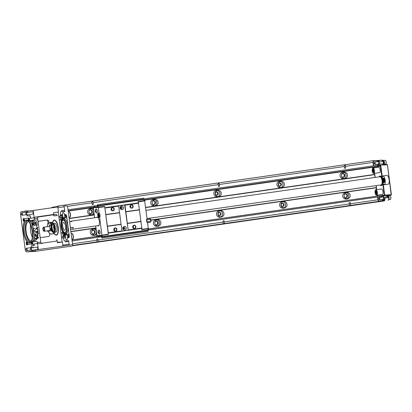 <?xml version="1.0" encoding="UTF-8"?>
<svg xmlns="http://www.w3.org/2000/svg" width="412" height="412" viewBox="0 0 412 412"><rect width="100%" height="100%" fill="white"/><g stroke="black" fill="none" stroke-linecap="round" stroke-linejoin="round"><path stroke-width="0.62" d="M49.94 226.07L49.394 225.786L51.016 225.482L49.94 226.07M49.352 225.9L48.704 223.031L50.326 222.722L51.016 225.482M62.84 227.578A3.914 1.457 -98.2 0 0 64.014 229.978A3.914 1.457 -98.2 0 0 65.518 226.137A3.914 1.457 -98.2 0 0 62.99 222.877A3.914 1.457 -98.2 0 0 62.84 227.578M61.779 226.476A6.18 2.297 -98.2 0 0 65.796 231.822A6.18 2.297 -98.2 0 0 66.353 226.018A6.18 2.297 -98.2 0 0 64.184 220.611A6.18 2.297 -98.2 0 0 61.779 226.476M64.107 230.056A4.12 1.53 81.8 0 1 62.964 227.62A4.12 1.53 81.8 0 1 63.057 222.779M147.027 218.576L381.131 184.895A4.12 1.53 -98.2 0 0 381.687 184.468A4.12 1.53 -98.2 0 0 381.847 179.519A4.12 1.53 -98.2 0 0 380.616 176.995A4.12 1.53 -98.2 0 0 379.957 176.738L145.951 210.403M70.565 229.154L71.518 229.02A4.12 1.53 -98.2 0 0 72.239 229.335A4.12 1.53 -98.2 0 0 73.243 227.3L70.72 227.661A4.12 1.53 -98.2 0 1 70.514 228.737M69.597 221.805L71.786 221.491A4.12 1.53 -98.2 0 0 71.065 221.177A4.12 1.53 -98.2 0 0 70.462 221.682M382.418 182.985A3.435 1.277 81.8 0 1 382.13 183.767L381.687 184.468M380.616 176.995L381.234 177.541A3.435 1.277 81.8 0 1 381.733 178.211M381.316 184.833A4.259 1.581 -98.2 0 0 381.996 184.87M379.643 176.784A4.465 1.658 -98.2 0 1 380.224 176.351A4.465 1.658 -98.2 0 1 380.781 176.511A4.259 1.581 -98.2 0 0 380.152 176.743M380.564 176.305L380.729 176.279A4.465 1.658 81.8 0 1 383.026 180.605A4.465 1.658 81.8 0 1 382.001 185.117L381.836 185.143M381.739 185.101A4.465 1.658 81.8 0 1 381.296 184.849M380.127 176.738A4.465 1.658 81.8 0 1 380.482 176.372M381.878 185.076L382.099 184.725A4.465 1.658 -98.2 0 0 382.521 180.677A4.465 1.658 -98.2 0 0 380.935 176.63L380.626 176.357A4.805 1.787 81.8 0 1 382.336 180.719A4.805 1.787 81.8 0 1 381.878 185.076A4.805 1.787 81.8 0 1 380.219 185.029M380.817 184.942A4.465 1.658 -98.2 0 0 381.497 185.189A4.465 1.658 -98.2 0 0 381.986 184.885M379.045 176.872A4.805 1.787 81.8 0 1 380.626 176.357M380.297 166.19L144.947 200.052L380.297 166.19L380.379 165.845L144.185 199.825M143.932 198.847L377.212 165.284A1.473 0.546 81.8 0 1 377.825 166.211M148.856 228.887L381.682 195.458A1.473 0.546 81.8 0 1 381.321 196.493L148.289 230.02M382.799 184.252L384.406 195.448L381.661 195.844L388.264 195.479L388.346 195.128L388.66 197.513L384.875 198.059A2.745 1.02 81.8 0 1 384.53 200.665A2.745 1.02 81.8 0 1 384.242 200.835A2.745 1.02 81.8 0 1 384.211 200.835L379.303 201.113A2.745 1.02 81.8 0 1 377.917 198.45L377.732 197.008M379.503 172.649A2.745 1.02 -98.2 0 0 380.122 169.78A2.745 1.02 -98.2 0 0 378.721 167.21L373.04 168.024A2.745 1.02 81.8 0 1 374.441 170.599A2.745 1.02 81.8 0 1 373.823 173.462L379.503 172.649M382.367 194.428A2.745 1.02 -98.2 0 0 382.99 191.559A2.745 1.02 -98.2 0 0 381.589 188.99L375.909 189.803A2.745 1.02 81.8 0 1 377.31 192.378A2.745 1.02 81.8 0 1 376.692 195.242L382.367 194.428M69.237 245.119L68.603 240.644L66.162 240.85A1.473 0.546 81.8 0 1 65.802 241.885A1.473 0.546 81.8 0 1 65.178 240.907L64.251 240.891L63.36 238.023M350.643 205.413L380.539 201.113L384.473 200.891L72.533 245.768M377.526 197.039L377.892 199.82L378.7 201.375M376.099 185.621L376.563 189.711M377.279 195.159L377.392 196.009M374.41 173.38L375.023 177.448M373.622 165.799L373.349 163.739A2.745 1.02 81.8 0 1 373.983 160.963A2.745 1.02 81.8 0 1 374.014 160.958L378.927 160.68A2.745 1.02 81.8 0 1 379.282 160.819L373.38 160.654L372.963 162.39L373.416 165.83M373.591 167.159L373.694 167.931M377.593 195.983L377.48 195.128M376.764 189.68L376.228 185.601M375.152 177.428L374.616 173.349M373.895 167.9L373.797 167.128M63.103 246.005A2.745 1.02 81.8 0 1 62.907 245.66M62.161 242.009L58.221 212.082M57.855 207.282A2.745 1.02 81.8 0 1 58.463 206.355A2.745 1.02 81.8 0 1 58.494 206.35L52.185 207.262A2.745 1.02 -98.2 0 0 52.154 207.262A2.745 1.02 -98.2 0 0 51.649 207.828M373.38 160.654L57.86 206.046L57.762 206.453M376.357 187.568L150.957 219.993M95.986 227.903L70.879 231.513M62.66 232.698L60.966 232.94M374.657 174.637L145.58 207.591M94.281 214.971L69.175 218.587M60.955 219.766L59.261 220.008M376.305 187.774L150.998 220.188M96.011 228.099L70.905 231.714M62.686 232.893L60.991 233.141M219.369 215.512A1.545 1.432 86.8 0 0 219.199 212.479M219.462 212.438A1.545 1.432 -93.2 0 1 219.75 215.512A1.545 1.432 -93.2 0 1 218.118 214.06A1.545 1.432 -93.2 0 1 219.462 212.438L218.927 212.468A1.545 1.432 86.8 0 0 218.061 212.85M218.195 215.27A1.545 1.432 86.8 0 0 219.102 215.553L219.637 215.522M282.472 206.433A1.545 1.432 86.8 0 0 282.302 203.404M282.57 203.358A1.545 1.432 -93.2 0 1 282.859 206.433A1.545 1.432 -93.2 0 1 281.226 204.98A1.545 1.432 -93.2 0 1 282.57 203.358L282.029 203.389A1.545 1.432 86.8 0 0 281.164 203.77M281.298 206.191A1.545 1.432 86.8 0 0 282.205 206.474L282.74 206.443M377.892 199.82L350.427 203.775M349.34 203.93L224.221 221.929M223.129 222.089L98.01 240.088M96.923 240.242L72.491 243.76M69.201 244.234L62.84 245.145M92.082 230.442A1.89 1.751 -93.2 0 1 92.7 230.282L93.236 230.251A1.89 1.751 -93.2 0 1 95.095 232.038A1.89 1.751 -93.2 0 1 91.891 233.182M92.973 230.287A1.89 1.751 -93.2 0 1 93.179 234.016M93.452 234.021L92.911 234.052A1.89 1.751 -93.2 0 1 92.283 233.965M154.886 222.186A1.89 1.751 -93.2 0 1 156.344 221.172L155.803 221.203A1.89 1.751 86.8 0 0 155.19 221.362M155.386 224.885A1.89 1.751 86.8 0 0 156.019 224.973L156.555 224.947A1.89 1.751 -93.2 0 1 154.994 224.102M156.287 224.937A1.89 1.751 86.8 0 0 156.076 221.213M344.499 194.129A1.89 1.751 -93.2 0 1 345.117 193.97L345.653 193.939A1.89 1.751 86.8 0 0 344.195 194.953M345.385 193.975A1.89 1.751 -93.2 0 1 345.596 197.703M344.303 196.864A1.89 1.751 86.8 0 0 345.864 197.708L345.328 197.739A1.89 1.751 -93.2 0 1 344.7 197.652M91.783 231.266A1.89 1.751 -93.2 0 1 93.236 230.251M95.146 235.303L93.529 235.396A3.26 3.028 -93.2 0 1 92.916 228.907A3.26 3.028 -93.2 0 1 93.158 228.881L94.544 228.804A3.26 3.028 86.8 0 0 92.901 234.644L95.146 235.303L96.851 234.495M93.854 228.928A3.26 3.028 -93.2 0 1 94.307 235.237M96.156 229.196A3.26 3.028 86.8 0 0 94.544 228.804M156.344 221.172A1.89 1.751 -93.2 0 1 156.694 224.931A1.89 1.751 -93.2 0 1 156.555 224.947M157.41 226.157A3.26 3.028 86.8 0 0 156.962 219.848M157.647 219.725L156.266 219.802A3.26 3.028 86.8 0 0 153.424 223.232A3.26 3.028 86.8 0 0 156.632 226.317L158.249 226.224L160.253 224.957A3.26 3.028 86.8 0 0 157.647 219.725A3.26 3.028 86.8 0 0 156.004 225.565L158.249 226.224M349.556 205.573L224.432 223.572M223.345 223.726L98.226 241.726M97.139 241.885L72.615 245.413M349.206 202.936L349.567 205.66L350.313 205.578L350.653 205.516L350.298 202.792L349.711 202.539L349.206 202.936L350.298 202.797M224.107 223.731L224.447 223.675L224.087 220.95L223 221.095L223.361 223.819L224.107 223.731M97.901 241.89L98.241 241.829L97.881 239.109L96.794 239.254L97.15 241.973L97.901 241.89M101.213 235.741L71.987 239.949M391.184 194.696L384.231 195.113L148.84 228.959M101.198 235.813L71.997 240.011M66.945 240.742L66.162 240.85M101.826 236.704L98.02 237.25M97.984 237.255L72.126 240.979M68.835 241.447L65.802 241.885M219.107 216.491L221.352 217.145L223.356 215.878A3.26 3.028 86.8 0 0 220.508 210.671A3.26 3.028 86.8 0 0 219.107 216.491M345.313 198.332L347.558 198.991L349.567 197.719A3.26 3.028 86.8 0 0 346.956 192.486A3.26 3.028 86.8 0 0 345.313 198.332M282.21 207.411L284.455 208.065L286.464 206.798A3.26 3.028 86.8 0 0 283.611 201.592A3.26 3.028 86.8 0 0 282.21 207.411M342.027 173.354A3.26 3.028 86.8 0 0 344.638 178.587A3.26 3.028 86.8 0 0 346.276 172.741L344.504 172.056L342.027 173.354M278.924 182.434A3.26 3.028 86.8 0 0 281.53 187.666A3.26 3.028 86.8 0 0 283.173 181.821L281.159 181.162L278.924 182.434M215.821 191.513A3.26 3.028 86.8 0 0 218.427 196.74A3.26 3.028 86.8 0 0 220.07 190.9L218.056 190.241L215.821 191.513M152.718 200.587A3.26 3.028 86.8 0 0 155.324 205.82A3.26 3.028 86.8 0 0 156.967 199.98L155.195 199.295L152.718 200.587M93.457 208.714L92.087 208.374L89.61 209.667A3.26 3.028 86.8 0 0 94.152 213.993M63.134 236.313L62.516 231.621M61.167 221.357L60.672 217.603M60.446 215.898L60.43 211.83L61.331 211.711A1.473 0.546 81.8 0 1 61.692 210.676A1.473 0.546 81.8 0 1 62.32 211.655L64.782 211.583L64.344 207.324L63.685 206.057L66.986 205.871A1.375 0.51 81.8 0 1 67.676 207.205L72.605 244.635A1.375 0.51 81.8 0 1 72.291 246.026A1.375 0.51 81.8 0 1 72.275 246.026L35.041 251.382L26.553 251.861A2.745 1.02 81.8 0 1 25.168 249.198L20.6 214.487A2.745 1.02 81.8 0 1 21.233 211.711A2.745 1.02 81.8 0 1 21.264 211.706L33.202 210.481L57.814 206.942L58.483 212.046L53.436 212.772L53.673 214.58M92.087 208.374L90.47 208.462A3.26 3.028 86.8 0 0 87.993 213.246A3.26 3.028 86.8 0 0 90.841 214.976L92.221 214.899M91.526 214.853A3.26 3.028 86.8 0 0 91.284 208.534M89.095 210.846A1.89 1.751 -93.2 0 1 92.401 211.547A1.89 1.751 -93.2 0 1 89.203 212.762M90.547 209.837L90.012 209.863A1.89 1.751 86.8 0 0 89.394 210.022M89.595 213.545A1.89 1.751 86.8 0 0 90.228 213.637L90.764 213.607M90.491 213.596A1.89 1.751 86.8 0 0 90.285 209.873M154.629 205.773A3.26 3.028 86.8 0 0 154.387 199.454M155.195 199.295L153.578 199.382A3.26 3.028 86.8 0 0 150.74 202.812A3.26 3.028 86.8 0 0 153.944 205.897L155.324 205.82M152.198 201.772A1.89 1.751 -93.2 0 1 155.504 202.467A1.89 1.751 -93.2 0 1 152.306 203.683M153.655 200.757L153.115 200.788A1.89 1.751 86.8 0 0 152.502 200.943M152.697 204.47A1.89 1.751 86.8 0 0 153.331 204.558L153.867 204.527M153.599 204.522A1.89 1.751 86.8 0 0 153.388 200.793M61.331 211.701L60.43 211.83M97.531 205.521L93.776 206.026M93.848 206.052L68.016 209.77M64.725 210.238L61.692 210.676M64.864 211.289L62.32 211.655M64.864 211.361L62.351 211.722M218.396 183.469L219.143 183.381L218.396 183.469M92.185 201.623L92.937 201.54L92.185 201.623M344.602 165.31L345.349 165.227L344.602 165.31M372.963 162.39L345.498 166.34M344.411 166.5L219.292 184.499M218.2 184.653L93.081 202.658M91.994 202.812L67.444 206.345M64.087 206.829L57.912 207.715M279.784 186.013A1.545 1.432 86.8 0 0 279.614 182.985M279.882 182.943A1.545 1.432 -93.2 0 1 280.17 186.018A1.545 1.432 -93.2 0 1 278.538 184.566A1.545 1.432 -93.2 0 1 279.882 182.943L279.341 182.974A1.545 1.432 86.8 0 0 278.476 183.355M278.61 185.776A1.545 1.432 86.8 0 0 279.516 186.059L280.052 186.028M216.681 195.092A1.545 1.432 86.8 0 0 216.511 192.064M216.779 192.018A1.545 1.432 -93.2 0 1 217.067 195.092A1.545 1.432 -93.2 0 1 215.43 193.645A1.545 1.432 -93.2 0 1 216.779 192.018L216.238 192.049A1.545 1.432 86.8 0 0 215.373 192.435M215.507 194.855A1.545 1.432 86.8 0 0 216.413 195.139L216.949 195.108M374.549 174.436L145.554 207.38M94.255 214.76L69.149 218.375M60.93 219.555L59.235 219.797M341.507 174.534A1.89 1.751 -93.2 0 1 342.964 173.519L342.429 173.55A1.89 1.751 86.8 0 0 341.811 173.71M342.012 177.232A1.89 1.751 86.8 0 0 342.64 177.32L343.175 177.294A1.89 1.751 -93.2 0 1 341.615 176.449M342.908 177.284A1.89 1.751 86.8 0 0 342.696 173.56M342.964 173.519A1.89 1.751 -93.2 0 1 343.32 177.278A1.89 1.751 -93.2 0 1 343.175 177.294M345.864 197.708A1.89 1.751 86.8 0 0 347.507 195.726A1.89 1.751 86.8 0 0 345.653 193.939M346.956 192.486L345.575 192.569A3.26 3.028 86.8 0 0 342.748 196.122A3.26 3.028 86.8 0 0 345.941 199.078L347.558 198.991M346.724 198.924A3.26 3.028 86.8 0 0 346.271 192.615M343.943 178.54A3.26 3.028 86.8 0 0 343.696 172.221M344.504 172.056L342.887 172.149A3.26 3.028 86.8 0 0 340.049 175.579A3.26 3.028 86.8 0 0 343.253 178.664L344.638 178.587M283.853 201.566L282.472 201.643A3.26 3.028 86.8 0 0 279.645 205.202A3.26 3.028 86.8 0 0 282.838 208.158L284.455 208.065M283.621 208.003A3.26 3.028 86.8 0 0 283.168 201.695M218.298 190.215L216.681 190.308A3.26 3.028 86.8 0 0 213.854 193.867A3.26 3.028 86.8 0 0 217.047 196.818L218.427 196.74M217.732 196.694A3.26 3.028 86.8 0 0 217.49 190.38M281.401 181.136L279.784 181.228A3.26 3.028 86.8 0 0 276.957 184.787A3.26 3.028 86.8 0 0 280.15 187.743L281.53 187.666M280.835 187.615A3.26 3.028 86.8 0 0 280.593 181.301M220.75 210.645L219.369 210.723A3.26 3.028 86.8 0 0 216.537 214.281A3.26 3.028 86.8 0 0 219.735 217.237L221.352 217.145M220.513 217.083A3.26 3.028 86.8 0 0 220.065 210.769M345.349 165.227L345.709 167.952L344.617 168.091L344.262 165.372M92.937 201.54L93.292 204.264L92.206 204.409L91.845 201.684M219.143 183.381L219.503 186.106L218.412 186.25L218.056 183.525M60.796 215.878A2.06 0.767 81.8 0 1 61.306 214.765A2.06 0.767 81.8 0 1 61.331 214.76L62.444 214.698L62.531 215.378A2.848 1.061 -98.2 0 0 63.999 218.144A2.848 1.061 -98.2 0 0 64.653 215.26L64.566 214.58L65.678 214.518A2.06 0.767 81.8 0 1 66.713 216.516L69.221 235.571A2.06 0.767 81.8 0 1 68.747 237.652A2.06 0.767 81.8 0 1 68.722 237.657L67.609 237.719L68.557 237.585L68.469 236.905A2.848 1.061 -98.2 0 0 67.001 234.14L66.054 234.279A2.848 1.061 81.8 0 1 67.522 237.039L67.609 237.719M63.407 236.297A2.06 0.767 81.8 0 1 63.34 235.906L62.856 232.244M61.337 220.703L60.93 217.588M63.783 237.384A2.06 0.767 81.8 0 1 63.618 237.029M66.054 234.279A2.848 1.061 81.8 0 0 65.4 237.157L65.487 237.837L64.751 237.879M64.617 215.265A2.745 1.02 81.8 0 1 63.984 218.041A2.745 1.02 81.8 0 1 62.583 215.466A2.745 1.02 81.8 0 1 63.201 212.602A2.745 1.02 81.8 0 1 64.617 215.265M67.48 237.039A2.745 1.02 81.8 0 1 66.852 239.82A2.745 1.02 81.8 0 1 65.451 237.245A2.745 1.02 81.8 0 1 66.069 234.382A2.745 1.02 81.8 0 1 67.48 237.039M42.024 243.471L42.23 243.461A1.375 1.272 -93.2 0 1 40.788 242.282L37.652 218.458A1.375 1.272 -93.2 0 1 38.733 216.918L55.775 214.467A1.375 1.272 -93.2 0 1 57.216 215.646L53.838 215.837A1.375 1.272 86.8 0 0 53.215 214.832M32.023 220.647L34.932 241.736L32.151 220.636L37.198 219.91L32.151 220.636M55.826 232.038A4.465 1.658 -98.2 0 0 55.883 232.033A4.465 1.658 -98.2 0 0 56.907 227.522A4.465 1.658 -98.2 0 0 54.611 223.196L53.091 223.417A4.465 1.658 81.8 0 1 55.203 226.981A4.465 1.658 81.8 0 1 54.791 231.961M62.959 246.026L62.428 241.993L57.376 242.72L56.974 239.655A1.375 1.272 86.8 0 1 55.893 241.2L41.411 243.281M40.18 237.678L48.57 236.467A1.375 1.272 86.8 0 0 49.651 234.928L49.435 233.264M48.08 222.98L47.859 221.316A1.375 1.272 86.8 0 0 46.87 220.157M26.873 212.154A2.745 1.02 81.8 0 1 27.542 210.805A2.745 1.02 81.8 0 1 27.573 210.8M26.553 251.861L35.381 250.81M32.862 250.954A2.745 1.02 81.8 0 1 32.074 250.275M38.733 216.918L35.36 217.109L52.396 214.657L55.775 214.467M31.384 247.566L31.168 245.907L34.237 245.732L34.016 244.053M30.612 218.226L30.292 215.79L27.223 215.96L27.089 214.93M34.103 245.485L31.168 245.907M46.623 220.121A1.375 1.272 86.8 0 0 46.422 220.137L38.033 221.342M46.422 220.137L38.043 221.424M72.605 244.635L35.375 249.991A1.375 0.51 81.8 0 1 35.056 251.382A1.375 0.51 81.8 0 1 35.041 251.382L72.291 246.026M29.35 219.601A1.478 0.551 81.8 0 1 29.211 220.94A1.478 0.551 81.8 0 1 28.258 219.709A1.478 0.551 81.8 0 1 28.825 218.262A1.478 0.551 81.8 0 1 29.35 219.601M27.341 243.466A1.478 0.551 81.8 0 1 27.202 244.805A1.478 0.551 81.8 0 1 26.244 243.574A1.478 0.551 81.8 0 1 26.816 242.127A1.478 0.551 81.8 0 1 27.341 243.466M32.455 243.178A1.478 0.551 81.8 0 1 32.316 244.517A1.478 0.551 81.8 0 1 31.363 243.286A1.478 0.551 81.8 0 1 31.93 241.839A1.478 0.551 81.8 0 1 32.455 243.178M24.236 219.89A1.478 0.551 81.8 0 1 24.097 221.229A1.478 0.551 81.8 0 1 23.144 220.003A1.478 0.551 81.8 0 1 23.711 218.551A1.478 0.551 81.8 0 1 24.236 219.89M32.141 231.323A11.675 4.341 81.8 0 1 31.039 241.906A11.675 4.341 81.8 0 1 23.499 232.183A11.675 4.341 81.8 0 1 27.99 220.729A11.675 4.341 81.8 0 1 32.141 231.323M26.806 213.797A1.2 0.448 81.8 0 1 26.533 215.007A1.2 0.448 81.8 0 1 25.92 213.885A1.2 0.448 81.8 0 1 26.188 212.628A1.2 0.448 81.8 0 1 26.806 213.797M22.459 214.039A1.2 0.448 81.8 0 1 22.186 215.255A1.2 0.448 81.8 0 1 21.568 214.127A1.2 0.448 81.8 0 1 21.841 212.875A1.2 0.448 81.8 0 1 22.459 214.039M27.12 249.43A1.2 0.448 81.8 0 1 26.842 250.645A1.2 0.448 81.8 0 1 26.229 249.518A1.2 0.448 81.8 0 1 26.502 248.266A1.2 0.448 81.8 0 1 27.12 249.43M31.466 249.183A1.2 0.448 81.8 0 1 31.194 250.398A1.2 0.448 81.8 0 1 30.576 249.275A1.2 0.448 81.8 0 1 30.849 248.019A1.2 0.448 81.8 0 1 31.466 249.183M26.188 212.628L32.502 211.722A1.2 0.448 81.8 0 1 32.512 211.722A1.2 0.448 81.8 0 1 33.12 212.886A1.2 0.448 81.8 0 1 32.842 214.101L26.533 215.007M21.841 212.875L28.15 211.969A1.2 0.448 81.8 0 1 28.165 211.969A1.2 0.448 81.8 0 1 28.526 212.293M26.502 248.266L32.811 247.36A1.2 0.448 81.8 0 1 32.826 247.355A1.2 0.448 81.8 0 1 33.187 247.684M30.849 248.019L37.157 247.112A1.2 0.448 81.8 0 1 37.173 247.112A1.2 0.448 81.8 0 1 37.775 248.276A1.2 0.448 81.8 0 1 37.502 249.492L31.194 250.398M38.347 249.564L37.461 242.848M34.248 218.437L33.202 210.481M34.515 221.975A9.615 3.574 -98.2 0 0 32.852 221.131A9.615 3.574 -98.2 0 0 32.739 221.141L32.229 221.213M30.529 224.844A9.615 3.574 -98.2 0 0 32.311 237.245M34.737 240.278L35.473 240.175A9.615 3.574 -98.2 0 0 36.771 239.187A9.615 3.574 -98.2 0 0 37.131 238.481A9.615 3.574 -98.2 0 0 37.43 237.621A9.615 3.574 -98.2 0 0 37.59 236.967M37.59 236.962A9.615 3.574 -98.2 0 0 37.703 236.354A9.615 3.574 -98.2 0 0 37.791 235.7M37.796 235.638A9.615 3.574 -98.2 0 0 37.842 235.123M37.852 235.025A9.615 3.574 -98.2 0 0 37.883 234.449M37.883 234.407A9.615 3.574 -98.2 0 0 37.899 233.769A9.615 3.574 -98.2 0 0 37.878 232.682A9.615 3.574 -98.2 0 0 37.816 231.652M37.811 231.611A9.615 3.574 -98.2 0 0 37.471 229.108M37.456 229.015A9.615 3.574 -98.2 0 0 37.234 227.98M37.234 227.97A9.615 3.574 -98.2 0 0 36.205 224.751M36.112 224.535A9.615 3.574 -98.2 0 0 35.422 223.191M35.391 223.139A9.615 3.574 -98.2 0 0 34.572 222.032M28.964 221.836A9.615 3.574 -98.2 0 0 28.433 221.764A9.615 3.574 -98.2 0 0 28.32 221.774A9.615 3.574 -98.2 0 0 26.105 231.498A9.615 3.574 -98.2 0 0 31.06 240.809A9.615 3.574 -98.2 0 0 31.657 240.572M27.511 220.641A10.99 4.084 -98.2 0 0 25.596 231.523A10.99 4.084 -98.2 0 0 30.601 242.127M30.812 242.235L31.255 242.168A10.99 4.084 -98.2 0 0 31.394 242.143M31.997 241.901L31.997 241.895A1.133 0.422 81.8 0 1 31.997 241.901A1.133 0.422 81.8 0 0 31.982 241.87A10.99 4.084 -98.2 0 0 34.005 235.674M34.021 234.85A10.99 4.084 -98.2 0 0 33.779 231.06A10.99 4.084 -98.2 0 0 33.032 227.306M32.795 226.492A10.99 4.084 -98.2 0 0 29.355 220.714L34.011 220.029A1.133 0.422 81.8 0 0 34.248 219.704A1.133 0.422 81.8 0 0 34.273 218.885A1.133 0.422 81.8 0 0 34.005 218.03A1.133 0.422 81.8 0 0 33.686 217.783L29.041 218.453M28.31 220.405L28.418 220.384A10.99 4.084 -98.2 0 0 28.124 220.415L27.681 220.482M31.039 241.906L31.477 241.205A10.99 4.084 -98.2 0 0 32.517 231.245A10.99 4.084 -98.2 0 0 28.613 221.275L27.99 220.729M28.304 221.033A10.99 4.084 -98.2 0 0 26.862 220.6A10.99 4.084 -98.2 0 0 24.38 232.059A10.99 4.084 -98.2 0 0 29.988 242.349A10.99 4.084 -98.2 0 0 31.255 241.53M37.482 242.766A1.375 1.272 86.8 0 0 38.852 243.652M35.36 217.109A1.375 1.272 86.8 0 0 34.263 218.463M52.097 207.766A2.06 0.767 81.8 0 1 52.324 207.622L52.638 207.576A2.06 0.767 81.8 0 1 52.896 207.648M62.428 241.993L57.319 242.282M33.918 244.064L34.237 245.732M47.859 221.316L49.1 221.244L47.504 220.07L46.52 220.126M33.722 224.586L33.763 224.916L33.001 224.839M32.955 224.504L33.573 224.658M33.485 223.773L33.078 224.035L33.48 224.252M33.583 224.53L32.945 224.432L33.712 224.525L33.552 224.293M33.387 223.804L32.867 223.814M32.836 223.592L33.563 223.768L32.857 223.649M33.393 223.062L33.073 223.34L33.521 223.052L32.754 222.969M32.883 222.959L33.372 223.057M35.484 239.048L37.296 236.972L38.378 237.121L36.57 239.197L35.484 239.048L37.425 236.967L38.507 237.116L36.699 239.192L35.612 239.042M37.168 231.271L34.186 231.698L37.168 231.271M38.022 231.529L37.894 230.54L38.022 231.529L35.52 232.492L38.177 232.708L38.306 233.697L34.52 234.243L38.306 233.697M36.828 235.999L35.88 236.756L34.866 235.041L36.009 236.751L36.828 235.999M35.885 235.18L35.592 234.593L35.859 236.107L36.622 235.566L35.988 236.102L35.756 235.185M37.497 234.964C38.146 235.69 38.022 235.793 37.126 235.273L37.003 235.278C37.894 235.803 38.017 235.7 37.368 234.974C38.017 235.7 37.894 235.803 37.003 235.278L37.126 235.273C38.022 235.793 38.146 235.69 37.497 234.964L37.368 234.974M37.595 236.359L37.533 234.371L37.595 236.359L36.931 236.107M34.907 228.305L33.763 228.469L34.907 228.305M37.549 227.924L37.461 227.264L37.549 227.924L35.865 228.166L37.724 229.257L37.842 230.143L37.724 229.257M36.205 229.124L34.062 230.756L36.205 229.124M35.473 224.056L37.008 225.385L35.473 224.056M35.602 225.029L34.464 225.74L35.602 225.029M36.719 223.438L37.518 224.658L36.719 223.438L37.044 222.063L36.848 223.428M36.369 221.512L35.36 223.191L36.369 221.512M33.954 221.857L35.36 222.212L33.954 221.857M35.144 223.675L33.444 222.578L35.015 223.68L33.789 225.184L35.015 223.68M38.331 238.1L37.657 237.606C35.427 238.038 35.025 238.357 36.457 238.558L38.331 238.1L37.528 237.611C35.298 238.043 34.902 238.363 36.328 238.563L38.208 238.11M38.151 231.523L35.52 232.492M35.648 232.486L38.177 232.708M38.306 232.698L38.434 233.692M37.724 236.354L36.956 235.988M37.677 227.913L35.865 228.166M35.993 228.155L37.852 229.247M33.501 223.052L33.202 223.33M33.233 223.242L33.511 223.289M33.516 223.793L32.991 223.809M33.63 223.912L33.078 224.035M33.207 224.025L33.681 224.288M33.084 224.494L33.696 224.653M33.635 224.926L33.13 224.834M52.324 207.622A2.06 0.767 81.8 0 1 52.581 207.694M29.211 220.94L29.432 220.59A1.133 0.422 -98.2 0 0 29.54 219.565A1.133 0.422 -98.2 0 0 29.134 218.535L28.825 218.262M28.989 218.463A1.133 0.422 -98.2 0 0 28.953 218.468A1.133 0.422 -98.2 0 0 28.701 219.648A1.133 0.422 -98.2 0 0 29.278 220.708A1.133 0.422 -98.2 0 0 29.314 220.703M27.202 244.805L27.419 244.455A1.133 0.422 -98.2 0 0 27.527 243.43A1.133 0.422 -98.2 0 0 27.125 242.4L26.816 242.127M26.981 242.328A1.133 0.422 -98.2 0 0 26.945 242.333A1.133 0.422 -98.2 0 0 26.687 243.513A1.133 0.422 -98.2 0 0 27.264 244.573A1.133 0.422 -98.2 0 0 27.3 244.563M32.316 244.517L32.533 244.167A1.133 0.422 -98.2 0 0 32.641 243.142A1.133 0.422 -98.2 0 0 32.239 242.112L31.93 241.839M32.095 242.04A1.133 0.422 -98.2 0 0 32.059 242.045A1.133 0.422 -98.2 0 0 31.801 243.224A1.133 0.422 -98.2 0 0 32.383 244.285A1.133 0.422 -98.2 0 0 32.414 244.275M34.917 241.633L36.792 241.36A1.133 0.422 81.8 0 1 37.111 241.607A1.133 0.422 81.8 0 1 37.374 242.457A1.133 0.422 81.8 0 1 37.353 243.281A1.133 0.422 81.8 0 1 37.116 243.605L32.471 244.275M24.097 221.229L24.318 220.878A1.133 0.422 -98.2 0 0 24.421 219.853A1.133 0.422 -98.2 0 0 24.02 218.823L23.711 218.551M23.875 218.757A1.133 0.422 -98.2 0 0 23.839 218.757A1.133 0.422 -98.2 0 0 23.582 219.936A1.133 0.422 -98.2 0 0 24.164 220.997A1.133 0.422 -98.2 0 0 24.195 220.992M23.927 218.741L28.572 218.077A1.133 0.422 81.8 0 1 28.892 218.319A1.133 0.422 81.8 0 1 28.892 218.324L28.892 218.319M61.836 217.536A0.86 0.798 86.8 0 0 61.676 215.826A0.86 0.798 86.8 0 0 60.93 216.727A0.86 0.798 86.8 0 0 61.836 217.536M60.43 217.613A0.86 0.798 -93.2 0 1 59.524 216.846A0.86 0.798 -93.2 0 1 60.27 215.909L61.676 215.826M60.997 216.326A0.86 0.798 -93.2 0 1 61.043 217.124M64.524 237.951A0.86 0.798 86.8 0 0 64.365 236.246A0.86 0.798 86.8 0 0 63.618 237.147A0.86 0.798 86.8 0 0 64.524 237.951M63.118 238.033A0.86 0.798 -93.2 0 1 62.212 237.261A0.86 0.798 -93.2 0 1 62.959 236.323L64.365 236.246A2.06 0.767 81.8 0 1 64.287 235.767L63.999 233.568M63.685 236.74A0.86 0.798 -93.2 0 1 63.731 237.544M377.397 160.701A2.745 1.02 -98.2 0 1 377.768 160.417A2.745 1.02 -98.2 0 1 377.799 160.417L382.712 160.139A2.745 1.02 -98.2 0 1 384.092 162.802L384.406 165.186L384.231 164.852L377.443 165.418M382.763 199.439A2.06 0.767 -98.2 0 0 383.474 200.206A2.06 0.767 -98.2 0 0 383.5 200.201A2.06 0.767 -98.2 0 0 383.922 199.655M383.783 197.245A2.06 0.767 -98.2 0 0 382.913 196.122A2.06 0.767 -98.2 0 0 382.418 197.06M388.66 197.513A2.745 1.02 81.8 0 1 388.032 200.289A2.745 1.02 81.8 0 1 387.996 200.294L388.032 200.289M382.125 199.532A2.745 1.02 81.8 0 0 383.088 200.567L384.654 200.479M381.502 196.354L381.61 197.178M388.274 197.569A2.06 0.767 -98.2 0 0 387.259 195.88A2.06 0.767 -98.2 0 0 386.77 196.818M377.428 165.403L377.263 164.172M377.356 160.773A2.745 1.02 -98.2 0 0 377.098 161.767M378.103 164.048A2.06 0.767 -98.2 0 0 378.819 164.815A2.06 0.767 -98.2 0 0 378.844 164.81A2.06 0.767 -98.2 0 0 379.261 164.264A1.2 0.448 81.8 0 1 378.669 163.137A1.2 0.448 81.8 0 1 378.937 161.88A1.2 0.448 81.8 0 1 379.555 163.044A1.2 0.448 81.8 0 1 379.282 164.259A1.818 0.675 -98.2 0 1 379.256 164.264M379.128 161.854A2.06 0.767 -98.2 0 0 378.257 160.732A2.06 0.767 -98.2 0 0 377.763 161.669M382.449 163.806A2.06 0.767 -98.2 0 0 383.165 164.568A2.06 0.767 -98.2 0 0 383.191 164.568A2.06 0.767 -98.2 0 0 383.654 162.416A2.06 0.767 -98.2 0 0 382.604 160.489A2.06 0.767 -98.2 0 0 382.109 161.427M382.918 183.891A4.465 1.658 -98.2 0 0 384.092 184.813A4.465 1.658 -98.2 0 0 384.144 184.808A4.465 1.658 -98.2 0 0 384.751 184.344A4.465 1.658 -98.2 0 0 385.153 180.152A4.465 1.658 -98.2 0 0 383.587 176.248A4.465 1.658 -98.2 0 0 382.877 175.97L386.853 175.399A4.465 1.658 81.8 0 1 389.129 179.581A4.465 1.658 81.8 0 1 388.119 184.236A4.465 1.658 81.8 0 1 388.068 184.241M382.877 175.97A4.465 1.658 -98.2 0 0 381.955 177.201M382.769 160.51A2.06 0.767 -98.2 0 0 382.424 161.38M382.769 163.76A2.06 0.767 -98.2 0 0 383.34 164.501M382.882 163.744A1.818 0.675 -98.2 0 0 383.448 164.285A1.818 0.675 -98.2 0 0 383.469 164.285A1.818 0.675 -98.2 0 0 383.51 164.275M382.995 160.68A1.818 0.675 -98.2 0 0 382.954 160.68A1.818 0.675 -98.2 0 0 382.537 161.365M384.247 163.981A1.818 0.675 -98.2 0 0 384.308 161.906A1.818 0.675 -98.2 0 0 383.459 160.608L383.376 160.618M383.16 160.896A1.818 0.675 -98.2 0 0 383.011 161.519M383.294 163.461A1.818 0.675 -98.2 0 0 383.608 164.017M384.257 164.058A1.89 0.7 -98.2 0 0 384.344 161.931A1.89 0.7 -98.2 0 0 383.469 160.536A1.89 0.7 -98.2 0 0 383.448 160.541A1.89 0.7 -98.2 0 0 383.345 160.577M385.127 160.299A1.89 0.7 81.8 0 1 385.153 160.294A1.89 0.7 81.8 0 1 385.174 160.294A1.89 0.7 81.8 0 1 385.591 160.567A1.89 0.7 81.8 0 1 386.034 163.646A1.89 0.7 81.8 0 1 385.689 164.033A1.89 0.7 81.8 0 1 385.668 164.038M385.678 160.69A1.597 0.592 81.8 0 1 385.756 160.788A1.597 0.592 81.8 0 1 386.132 163.394A1.597 0.592 81.8 0 1 386.08 163.502M378.417 160.757A2.06 0.767 -98.2 0 0 378.077 161.628M378.417 164.007A2.06 0.767 -98.2 0 0 378.994 164.743M378.53 163.986A1.818 0.675 -98.2 0 0 379.102 164.532A1.818 0.675 -98.2 0 0 379.122 164.527A1.818 0.675 -98.2 0 0 379.164 164.517M378.649 160.922A1.818 0.675 -98.2 0 0 378.602 160.927A1.818 0.675 -98.2 0 0 378.19 161.612M378.808 161.138A1.818 0.675 -98.2 0 0 378.664 161.767M383.078 196.143A2.06 0.767 -98.2 0 0 382.738 197.018M383.078 199.398A2.06 0.767 -98.2 0 0 383.654 200.134M383.191 199.377A1.818 0.675 -98.2 0 0 383.763 199.923A1.818 0.675 -98.2 0 0 383.783 199.918A1.818 0.675 -98.2 0 0 383.824 199.908M383.309 196.313A1.818 0.675 -98.2 0 0 383.263 196.318A1.818 0.675 -98.2 0 0 382.851 196.998M383.469 196.529A1.818 0.675 -98.2 0 0 383.325 197.157M387.424 195.901A2.06 0.767 -98.2 0 0 387.084 196.771M387.656 196.066A1.818 0.675 -98.2 0 0 387.61 196.071A1.818 0.675 -98.2 0 0 387.198 196.756M388.614 199.604A1.818 0.675 -98.2 0 0 388.634 199.599A1.818 0.675 -98.2 0 0 389.088 198.172A1.818 0.675 -98.2 0 0 388.49 196.194M387.816 196.282A1.818 0.675 -98.2 0 0 387.671 196.91M388.557 199.666A1.89 0.7 -98.2 0 0 388.624 199.671A1.89 0.7 -98.2 0 0 388.645 199.671A1.89 0.7 -98.2 0 0 389.113 198.172A1.89 0.7 -98.2 0 0 388.48 196.117M389.788 195.69A1.89 0.7 81.8 0 1 389.809 195.685A1.89 0.7 81.8 0 1 389.834 195.685A1.89 0.7 81.8 0 1 390.252 195.958A1.89 0.7 81.8 0 1 390.694 199.037A1.89 0.7 81.8 0 1 390.349 199.423A1.89 0.7 81.8 0 1 390.324 199.423M390.334 196.081A1.597 0.592 81.8 0 1 390.416 196.174A1.597 0.592 81.8 0 1 390.787 198.78A1.597 0.592 81.8 0 1 390.741 198.893M373.267 171.907L373.71 172.314L373.267 171.907M373.164 171.15L372.87 172.365L373.164 171.15M372.973 169.677L373.308 169.25L372.973 169.677M373.076 170.46L372.469 169.306L373.076 170.46M372.706 170.831L372.618 171.881L372.407 169.806L372.644 170.836M373.184 170.805L373.766 171.814L373.246 170.8L373.56 169.739L373.246 170.8M376.13 193.686L376.578 194.093L376.13 193.686M376.032 192.929L375.739 194.145L376.032 192.929M375.837 191.456L376.171 191.029L375.837 191.456M375.94 192.239L375.332 191.08L375.94 192.239M375.574 192.605L375.487 193.655L375.214 191.59L375.507 192.615M376.053 192.584L376.635 193.594L376.115 192.574L376.429 191.518L376.115 192.574M382.161 177.562A4.259 1.581 81.8 0 1 383.68 176.336M384.813 184.231A4.259 1.581 81.8 0 1 383.011 183.484M382.763 179.241A2.405 0.896 81.8 0 1 383.356 177.984A2.405 0.896 81.8 0 1 384.463 179.606A2.405 0.896 81.8 0 1 384.041 182.743A2.405 0.896 81.8 0 1 383.119 181.702M383.66 178.072A2.405 0.896 -98.2 0 0 383.526 178.298A2.405 0.896 -98.2 0 0 383.505 181.038A2.405 0.896 -98.2 0 0 383.969 182.197A2.405 0.896 -98.2 0 0 384.308 182.578M383.526 178.298L383.773 178.757A1.736 0.644 -98.2 0 0 383.768 181.007L383.505 181.038M383.773 178.757L384.03 178.576M383.773 181.043L383.515 181.079M383.969 182.197L383.958 181.496L384.334 181.44A1.736 0.644 81.8 0 1 384.144 180.95L383.768 181.007M384.175 178.777A1.736 0.644 -98.2 0 0 384.159 180.765A1.736 0.644 -98.2 0 0 384.602 181.749M383.958 181.496A1.736 0.644 -98.2 0 0 384.514 181.996A1.736 0.644 -98.2 0 0 384.561 181.986M54.652 230.205A3.569 1.329 81.8 0 1 53.946 225.302M53.74 224.952A3.775 1.406 -98.2 0 0 54.549 230.596M53.385 231.276A3.775 1.406 81.8 0 1 52.149 228.063A3.775 1.406 81.8 0 1 52.427 224.628M54.482 226.76A3.569 1.329 -98.2 0 0 52.36 224.725A3.569 1.329 -98.2 0 0 52.036 228.078A3.569 1.329 -98.2 0 0 53.292 231.204A3.569 1.329 -98.2 0 0 54.595 230.437A3.569 1.329 -98.2 0 0 54.482 226.76M51.984 223.742A4.465 1.658 81.8 0 1 52.401 223.515A4.465 1.658 81.8 0 1 54.58 227.105A4.465 1.658 81.8 0 1 54.09 232.131A4.465 1.658 81.8 0 1 53.673 232.353A4.465 1.658 81.8 0 1 51.495 228.763A4.465 1.658 81.8 0 1 51.984 223.742M51.006 228.176L51.315 223.453A5.495 2.045 81.8 0 1 52.273 222.495L54.348 224.844A5.495 2.045 81.8 0 1 55.064 227.697L54.76 232.414A5.495 2.045 81.8 0 1 53.802 233.377L51.721 231.029A5.495 2.045 81.8 0 1 51.006 228.176L50.655 228.799L50.058 228.881M54.41 233.043L54.76 232.414L54.41 233.043A5.835 2.168 -98.2 0 1 53.74 233.707L50.583 234.16L47.936 231.57L47.998 231.24L51.155 230.787L51.721 231.029M54.786 227.161L55.064 227.697L54.786 227.161A5.835 2.168 -98.2 0 0 54.291 225.173L54.348 224.844L54.291 225.173M47.668 230.787A5.495 2.045 -98.2 0 0 47.936 231.57L47.998 231.24A5.835 2.168 81.8 0 1 47.849 230.761M53.802 233.377L53.74 233.707L53.802 233.377M52.273 222.495L51.706 222.253L48.549 222.707L48.487 223.036A5.495 2.045 -98.2 0 0 47.524 223.999L47.354 226.672M47.524 223.999L47.88 223.371M47.905 223.371L48.688 223.258M50.398 223.01L51.031 222.918L51.315 223.453M50.352 222.485L49.043 222.676M48.42 222.768A5.835 2.168 81.8 0 1 48.549 222.707L48.487 223.036M44.182 231.292L49.543 230.519A2.06 0.767 -98.2 0 0 50.006 228.372A2.06 0.767 -98.2 0 0 48.956 226.44L43.595 227.213A2.06 0.767 81.8 0 1 44.645 229.144A2.06 0.767 81.8 0 1 44.182 231.292A2.06 0.767 81.8 0 1 43.852 231.163L43.543 230.89A1.715 0.639 -98.2 0 0 44.202 229.206A1.715 0.639 -98.2 0 0 43.095 227.774A1.715 0.639 -98.2 0 0 43.028 229.839A1.715 0.639 -98.2 0 0 43.543 230.89M43.693 230.983A2.06 0.767 81.8 0 1 43.234 229.901A2.06 0.767 81.8 0 1 43.209 227.645M43.095 227.774L43.317 227.424A2.06 0.767 81.8 0 1 43.595 227.213M65.853 231.729A6.01 2.235 -98.2 0 0 65.91 231.647A6.01 2.235 -98.2 0 0 66.45 226.003A6.01 2.235 -98.2 0 0 64.339 220.744A6.01 2.235 -98.2 0 0 64.262 220.683M68.959 233.578A1.839 0.685 -98.2 0 0 68.546 235.108A1.839 0.685 -98.2 0 0 69.18 237.049M66.229 214.961A1.839 0.685 -98.2 0 0 66.157 216.949A1.839 0.685 -98.2 0 0 66.955 218.345M65.523 214.523L65.601 215.126A2.848 1.061 81.8 0 1 64.947 218.005L63.999 218.144M68.928 237.564L68.557 237.585M65.477 237.755L65.323 237.765A2.06 0.767 81.8 0 1 65.029 237.647M62.114 219.272L61.882 217.526M61.738 215.826A2.06 0.767 81.8 0 1 62.073 214.719M63.314 217.706L62.845 217.778A1.03 0.381 81.8 0 1 62.83 217.778L62.938 218.576A1.839 0.685 -98.2 0 1 62.13 217.428M62.845 217.778L62.948 218.576A1.839 0.685 -98.2 0 0 63.381 217.793M62.475 214.935A1.839 0.685 -98.2 0 0 62.423 214.94A1.839 0.685 -98.2 0 0 61.975 215.873M65.328 236.637A1.03 0.381 81.8 0 1 65.317 236.637L65.436 237.436L65.348 236.632M65.626 234.639A1.839 0.685 -98.2 0 0 65.081 233.836M64.772 233.862A1.839 0.685 -98.2 0 0 64.607 236.272M65.467 232.219L65.565 232.203A6.01 2.235 -98.2 0 0 66.718 230.838M65.343 221.29A6.01 2.235 -98.2 0 0 63.855 220.307L63.757 220.322M66.559 215.764A1.839 0.685 -98.2 0 0 66.842 217.485M62.536 215.425A1.839 0.685 -98.2 0 0 62.475 216.403M62.516 216.789A1.839 0.685 -98.2 0 0 62.856 217.963M62.964 217.757A1.957 0.726 81.8 0 1 62.66 216.084M69.061 234.351A1.839 0.685 -98.2 0 0 69.267 236.184M65.178 233.898A1.839 0.685 -98.2 0 0 65.338 236.823M65.338 236.287A1.957 0.726 81.8 0 1 65.271 233.985M52.643 222.913A7.555 2.807 81.8 0 1 53.272 221.007M52.494 222.743A7.555 2.807 81.8 0 1 54.168 220.137L54.358 220.111A7.555 2.807 81.8 0 1 58.216 227.187A7.555 2.807 81.8 0 1 56.511 235.067L56.32 235.092A7.555 2.807 81.8 0 1 54.188 233.45M55.213 234.516A7.555 2.807 81.8 0 1 54.317 233.321M54.168 220.137A7.555 2.807 81.8 0 1 54.26 220.132A7.555 2.807 81.8 0 1 58.041 227.336A7.555 2.807 81.8 0 1 56.32 235.092M54.271 233.372A7.349 2.729 -98.2 0 0 57.958 232.188A7.349 2.729 -98.2 0 0 56.326 222.032A7.349 2.729 -98.2 0 0 52.576 222.835M379.282 164.259L383.067 163.719A1.2 0.448 -98.2 0 0 383.067 163.719A1.2 0.448 -98.2 0 0 383.345 162.503A1.2 0.448 -98.2 0 0 382.727 161.339L378.937 161.88M379.869 198.682A1.2 0.448 81.8 0 1 379.591 199.897A1.2 0.448 81.8 0 1 378.978 198.769A1.2 0.448 81.8 0 1 379.251 197.518A1.2 0.448 81.8 0 1 379.869 198.682A1.03 0.381 -98.2 0 1 379.859 198.61A1.03 0.381 -98.2 0 1 379.854 198.589M383.526 199.248A1.2 0.448 81.8 0 1 383.376 199.351L379.591 199.897M379.251 197.518L383.036 196.972A1.2 0.448 81.8 0 1 383.448 197.379M384.216 198.435A1.2 0.448 81.8 0 1 383.943 199.65A1.2 0.448 81.8 0 1 383.325 198.527A1.2 0.448 81.8 0 1 383.598 197.271A1.2 0.448 81.8 0 1 384.216 198.435M383.598 197.271L387.383 196.73A1.2 0.448 81.8 0 1 387.955 197.616M375.208 163.291A1.2 0.448 81.8 0 1 374.935 164.506A1.2 0.448 81.8 0 1 374.317 163.379A1.2 0.448 81.8 0 1 374.59 162.127A1.2 0.448 81.8 0 1 375.208 163.291M378.788 161.988A1.2 0.448 -98.2 0 0 378.376 161.581L374.59 162.127M54.729 229.705A2.951 1.097 81.8 0 1 54.312 228.547A2.951 1.097 81.8 0 1 54.157 225.761M54.23 225.936A2.745 1.02 -98.2 0 0 54.745 229.52M54.363 226.337A2.745 1.02 -98.2 0 0 54.564 228.454A2.745 1.02 -98.2 0 0 54.76 229.093M63.33 219.071A7.519 2.796 -98.2 0 0 62.423 220.78M64.061 232.152A7.519 2.796 -98.2 0 0 65.41 233.537M62.815 218.896L63.953 218.731A7.555 2.807 81.8 0 1 64.04 218.726A7.555 2.807 81.8 0 1 67.825 225.93A7.555 2.807 81.8 0 1 66.1 233.686L64.967 233.851A7.555 2.807 81.8 0 1 61.11 226.775A7.555 2.807 81.8 0 1 62.815 218.896A7.555 2.807 81.8 0 1 62.907 218.885A7.555 2.807 81.8 0 1 66.703 226.214A7.555 2.807 81.8 0 1 64.967 233.851M64.035 233.233A7.519 2.796 81.8 0 1 61.44 226.482A7.519 2.796 81.8 0 1 62.094 219.75M66.054 232.955A7.349 2.729 81.8 0 1 63.958 233.166A7.349 2.729 81.8 0 1 61.754 228.665A7.349 2.729 81.8 0 1 61.342 226.502A7.349 2.729 81.8 0 1 62.037 219.838A7.349 2.729 81.8 0 1 64.112 219.447M98.319 207.555L98.947 207.463L98.756 207.097L97.289 206.881L98.319 207.555L99.04 213.035L99.261 213.761L99.766 213.689L100.152 216.619L99.4 216.661A1.478 0.551 81.8 0 1 98.684 215.404A1.478 0.551 81.8 0 1 98.885 213.787M98.952 215.208L99.302 215.878L99.107 214.518L98.952 215.208M101.821 235.772A0.685 0.639 86.8 0 0 101.723 236.251L102.032 236.643L148.284 229.989L148.232 229.582A0.685 0.639 86.8 0 0 147.872 229.057L148.773 229.221L148.861 228.876L148.31 228.619L147.614 223.036L147.388 222.305L146.883 222.377L146.502 219.452L147.007 219.38L147.032 218.612L144.648 200.783L145.106 200.356L144.931 200.026L143.876 200.608L144.066 200.974L144.7 200.881M97.917 206.973A0.685 0.639 -93.2 0 1 97.68 206.525L97.742 205.629L143.999 198.97L144.19 199.856A0.685 0.639 -93.2 0 1 143.649 200.629L138.051 201.576L142.954 200.793M124.666 204.857L128.199 230.303L141.831 228.341L138.478 202.884L104.849 207.725L104.53 206.407L98.823 207.226M104.53 206.407L99.055 207.045M108.196 233.177L108.279 232.832L121.942 230.864L121.859 231.214L108.196 233.177L108.232 234.516L102.526 235.334M141.867 229.675L147.609 228.851L147.692 228.5L141.949 229.33L141.749 229.68L141.579 228.377M138.478 202.884L104.833 207.705M138.226 202.9L138.051 201.576M138.164 201.566L138.468 202.889M128.019 230.313L121.864 231.199M141.821 228.341L141.949 229.33M108.186 233.182L104.833 207.725M108.279 232.832L104.849 207.725M112.883 210.882A1.715 1.591 -93.2 0 1 111.178 208.523A1.715 1.591 -93.2 0 1 113.913 208.132A1.715 1.591 -93.2 0 1 112.883 210.882M121.942 230.864L119.531 212.556L105.869 214.523M119.531 212.556L118.682 206.093L105.019 208.06M131.814 208.158A1.715 1.591 -93.2 0 1 130.11 205.799A1.715 1.591 -93.2 0 1 132.844 205.408A1.715 1.591 -93.2 0 1 131.814 208.158M138.653 203.219L125.016 205.181L128.199 230.303M139.503 209.687L125.871 211.644M118.682 206.093L118.507 205.758M124.846 204.846L125.016 205.181M141.913 227.99L128.281 229.953M115.571 231.297A1.715 1.591 -93.2 0 1 113.867 228.943A1.715 1.591 -93.2 0 1 116.601 228.547A1.715 1.591 -93.2 0 1 115.571 231.297M121.092 224.401L107.429 226.368M134.503 228.572A1.715 1.591 -93.2 0 1 132.798 226.219A1.715 1.591 -93.2 0 1 135.533 225.828A1.715 1.591 -93.2 0 1 134.503 228.572M141.064 221.527L127.426 223.489M120.989 224.2L107.326 226.167M140.961 221.326L127.323 223.289M119.48 212.767L105.822 214.734M139.457 209.893L125.82 211.856M97.201 236.318L96.454 236.339L96.408 235.999L97.773 235.525L96.408 235.999M93.416 207.442L94.111 207.689L93.328 207.73L94.652 217.783M95.728 225.956L96.995 235.566M93.328 207.73L92.834 207.55M121.566 205.928A1.89 1.751 -93.2 0 1 123.435 208.518A1.89 1.751 -93.2 0 1 120.433 208.951A1.89 1.751 -93.2 0 1 121.566 205.928M124.264 226.415A1.89 1.751 -93.2 0 1 126.134 229.005A1.89 1.751 -93.2 0 1 123.131 229.438A1.89 1.751 -93.2 0 1 124.264 226.415M138.339 201.901L144.066 200.974M148.335 228.511L147.692 228.5M144.082 201.077L143.906 200.742M104.705 206.742L98.947 207.463M108.315 234.165L101.955 235.185L99.622 217.459L99.647 216.691L100.152 216.619M102.979 235.267L102.5 235.443M102.83 235.396L102.495 235.468A0.685 0.639 -93.2 0 1 102.516 235.463M146.857 229.062L147.511 228.99L146.749 228.974M101.723 236.251L101.8 238.038L148.057 231.384L148.274 230.478L102.022 237.132L101.8 238.038M101.975 236.236A0.685 0.639 -93.2 0 1 102.217 235.597M102.022 237.132L102.032 236.643M148.284 229.989L148.274 230.478M68.145 210.764L97.68 206.515L97.294 204.759L97.742 205.629M143.999 198.97L143.546 198.1L97.294 204.759M97.938 206.515A0.685 0.639 86.8 0 0 98.262 207.025M99.421 207.133L98.725 207.092M130.46 205.526A1.442 1.339 -93.2 0 1 130.568 207.504M131.675 207.89A1.442 1.339 86.8 0 0 131.407 205.022A1.442 1.339 86.8 0 0 130.151 206.536A1.442 1.339 86.8 0 0 131.675 207.89M133.148 225.946A1.442 1.339 -93.2 0 1 133.256 227.924M134.363 228.31A1.442 1.339 86.8 0 0 134.091 225.436A1.442 1.339 86.8 0 0 132.839 226.955A1.442 1.339 86.8 0 0 134.363 228.31M114.217 228.67A1.442 1.339 -93.2 0 1 114.325 230.643M115.432 231.029A1.442 1.339 86.8 0 0 115.164 228.16A1.442 1.339 86.8 0 0 113.908 229.68A1.442 1.339 86.8 0 0 115.432 231.029M111.528 208.251A1.442 1.339 -93.2 0 1 111.637 210.228M112.744 210.614A1.442 1.339 86.8 0 0 112.476 207.746A1.442 1.339 86.8 0 0 111.219 209.26A1.442 1.339 86.8 0 0 112.744 210.614M120.943 207.138A0.86 0.798 -93.2 0 1 121.02 208.554M121.313 206.973A0.86 0.798 86.8 0 0 121.478 208.678A0.86 0.798 86.8 0 0 122.225 207.777A0.86 0.798 86.8 0 0 121.313 206.973M123.636 227.625A0.86 0.798 -93.2 0 1 123.718 229.041M124.012 227.455A0.86 0.798 86.8 0 0 124.172 229.165A0.86 0.798 86.8 0 0 124.918 228.263A0.86 0.798 86.8 0 0 124.012 227.455M147.388 222.305L146.878 222.331M147.614 228.984L147.707 228.603M148.773 229.221L148.109 229.257M146.801 229.031L147.254 229.005M98.056 232.45A2.354 2.354 0 0 0 99.225 233.99A1.957 0.726 -98.2 0 0 99.405 234.037A1.957 0.726 -98.2 0 0 99.431 234.037A1.957 0.726 -98.2 0 0 99.874 232.023A1.957 0.726 -98.2 0 0 98.895 230.159A1.957 0.726 -98.2 0 0 98.87 230.159A1.957 0.726 -98.2 0 0 98.689 230.257A2.354 2.354 0 0 0 97.999 232.064A0.891 0.33 81.8 0 1 98.231 231.328A0.891 0.33 81.8 0 1 98.679 232.193A0.891 0.33 81.8 0 1 98.468 233.099A0.891 0.33 81.8 0 1 98.056 232.45A0.891 0.33 81.8 0 1 97.999 232.064M98.144 232.62L98.247 231.426L98.659 232.589L98.453 232.996L98.144 232.62L98.653 232.548M98.041 231.832L98.52 231.765M95.27 211.284A2.354 2.354 0 0 0 96.439 212.824A1.957 0.726 -98.2 0 0 96.619 212.87A1.957 0.726 -98.2 0 0 96.645 212.87A1.957 0.726 -98.2 0 0 97.088 210.856A1.957 0.726 -98.2 0 0 96.109 208.992A1.957 0.726 -98.2 0 0 96.084 208.992A1.957 0.726 -98.2 0 0 95.903 209.09A2.354 2.354 0 0 0 95.213 210.898A0.891 0.33 81.8 0 1 95.445 210.161A0.891 0.33 81.8 0 1 95.893 211.026A0.891 0.33 81.8 0 1 95.677 211.933A0.891 0.33 81.8 0 1 95.27 211.284A0.891 0.33 81.8 0 1 95.213 210.898M97.036 212.762A1.957 0.726 81.8 0 1 96.882 212.834A1.957 0.726 81.8 0 1 96.861 212.834L96.645 212.87A2.06 0.767 81.8 0 0 96.835 212.937M95.357 211.454L95.46 210.259L95.872 211.423L95.666 211.83L95.357 211.454L95.862 211.382M95.254 210.666L95.733 210.599M99.261 213.761L98.509 213.807A1.478 0.551 -98.2 0 0 98.489 213.807A1.478 0.551 -98.2 0 0 98.154 215.322A1.478 0.551 -98.2 0 0 98.895 216.733L99.647 216.691M99.04 213.035L98.283 213.076A2.23 0.829 -98.2 0 0 98.257 213.076A2.23 0.829 -98.2 0 0 97.747 215.368A2.23 0.829 -98.2 0 0 98.865 217.5L99.622 217.459M99.745 217.438L98.993 217.479A2.23 0.829 81.8 0 1 97.886 215.425A2.23 0.829 81.8 0 1 98.329 213.071M96.444 212.829A2.06 0.767 -98.2 0 0 96.769 212.953A2.06 0.767 -98.2 0 0 97.242 210.872A2.06 0.767 -98.2 0 0 96.207 208.874A2.06 0.767 -98.2 0 0 96.187 208.874A2.06 0.767 -98.2 0 0 95.903 209.09M99.23 233.995A2.06 0.767 -98.2 0 0 99.56 234.119A2.06 0.767 -98.2 0 0 100.034 232.038A2.06 0.767 -98.2 0 0 98.993 230.04A2.06 0.767 -98.2 0 0 98.973 230.04A2.06 0.767 -98.2 0 0 98.689 230.257M101.955 235.185L101.131 236.076L98.257 236.344A1.622 0.603 81.8 0 1 97.917 237.302A1.622 0.603 81.8 0 1 97.871 237.317A1.622 0.603 81.8 0 1 97.768 237.286M102.588 235.092L102.495 235.479L101.131 236.076M97.675 225.678A4.465 1.658 -98.2 0 0 98.355 225.925A4.465 1.658 -98.2 0 0 99.38 221.414A4.465 1.658 -98.2 0 0 97.083 217.088A4.465 1.658 -98.2 0 0 96.501 217.521M98.659 225.797A4.465 1.658 81.8 0 1 98.303 225.585M97.129 217.428A4.465 1.658 81.8 0 1 97.412 217.124M94.405 206.989L94.384 206.937A1.622 0.603 -98.2 0 0 93.761 206.021A1.622 0.603 -98.2 0 0 93.751 206.021A1.622 0.603 -98.2 0 0 93.632 206.082M98.267 207.452L95.105 207.633L94.451 207.38L97.464 207.21M94.25 207.344A0.927 0.345 81.8 0 1 94.111 207.689M101.929 235.288L98.772 235.468L98.123 236.189A0.932 0.345 81.8 0 1 98.061 236.019A0.927 0.345 -98.2 0 0 97.773 235.525M97.17 235.958L97.335 236.256A1.277 0.474 -98.2 0 0 97.345 236.297M98.205 235.896L101.218 235.726M146.842 222.068A1.375 0.51 -98.2 0 0 146.955 220.853A1.375 0.51 -98.2 0 0 146.528 219.673M146.96 222.326L147.213 221.831L146.605 219.436M149.206 218.494A1.988 0.742 -98.2 0 0 149.196 218.494L146.93 218.818L149.206 218.494A1.118 0.546 -175.2 0 1 149.685 218.602A1.118 0.546 -175.2 0 1 149.968 219.431A1.138 1.056 -93.2 0 1 150.277 221.388A1.159 0.51 -19.4 0 1 150.359 222.053A1.159 0.51 -19.4 0 1 149.788 222.403L147.45 222.743M146.955 219.864L149.968 219.431M147.213 221.831L150.277 221.388M144.859 200.062L144.164 200.165L144.859 200.062M97.793 206.834L97.386 206.891L97.793 206.834M97.304 206.906L68.191 211.093L97.304 206.906M20.6 214.487L21.609 214.343M25.168 249.198L26.198 249.049M40.788 242.282L37.559 242.462M33.691 241.617A12.02 4.47 81.8 0 1 32.924 240.706M30.143 221.352A12.02 4.47 81.8 0 1 30.478 220.538M34.371 218.643L37.652 218.458M71.873 239.094L72.533 239.001A2.745 1.02 -98.2 0 0 73.161 236.225A2.745 1.02 -98.2 0 0 71.75 233.563L71.158 233.645M72.347 233.903A2.405 0.896 81.8 0 1 73.351 236.184A2.405 0.896 81.8 0 1 73.006 238.507M69.01 217.315L69.664 217.222A2.745 1.02 -98.2 0 0 70.297 214.446A2.745 1.02 -98.2 0 0 68.881 211.783L68.289 211.871M69.479 212.123A2.405 0.896 81.8 0 1 70.483 214.405A2.405 0.896 81.8 0 1 70.143 216.727M388.346 195.128L391.189 194.722L387.435 164.738L391.374 194.685A0.345 0.319 -93.2 0 1 391.106 195.067L388.392 195.458L391.106 195.067A0.345 0.345 0 0 0 391.4 194.685L391.374 194.685M383.088 200.567L379.303 201.113M378.947 198.301L377.917 198.45M374.359 163.595L373.349 163.739M377.552 165.562L380.286 165.171L381.852 177.036M377.799 160.417L375.188 160.788L377.768 160.417M387.244 164.774L387.074 164.445L384.329 164.599L387.1 164.44A0.345 0.319 -93.2 0 1 387.435 164.738M383.268 184.365L384.674 195.061A0.345 0.319 86.8 0 1 384.406 195.448L388.356 195.226M382.233 176.501L380.734 165.114L384.319 164.913M384.37 164.908L387.239 164.748M380.281 165.073L380.734 165.114A0.345 0.319 86.8 0 0 380.719 165.047M387.074 164.445A0.345 0.319 -93.2 0 1 387.1 164.44A0.345 0.345 0 0 1 387.455 164.738L391.4 194.685L391.106 195.067M372.618 171.825A2.745 1.02 81.8 0 1 372.407 170.805A2.745 1.02 81.8 0 1 372.35 169.821A2.745 1.02 81.8 0 1 372.561 168.518M373.226 173.128A2.745 1.02 81.8 0 1 372.633 171.876M372.221 170.841A2.405 0.896 -98.2 0 0 373.833 172.829A2.405 0.896 -98.2 0 0 373.293 168.704A2.405 0.896 -98.2 0 0 372.221 170.841M375.487 193.599A2.745 1.02 81.8 0 1 375.275 192.579A2.745 1.02 81.8 0 1 375.214 191.601M375.214 191.59A2.745 1.02 81.8 0 1 375.43 190.298M376.094 194.902A2.745 1.02 81.8 0 1 375.502 193.655M375.09 192.62A2.405 0.896 -98.2 0 0 376.702 194.608A2.405 0.896 -98.2 0 0 376.161 190.483A2.405 0.896 -98.2 0 0 375.09 192.62M383.958 178.556L383.639 178.602M53.951 232.244A4.393 1.633 81.8 0 1 51.824 228.67A4.393 1.633 81.8 0 1 52.319 223.757A4.393 1.633 81.8 0 1 52.7 223.541M53.488 223.865A4.393 1.633 81.8 0 1 53.72 224.128M55.033 228.191A4.393 1.633 81.8 0 1 54.842 231.173M52.53 223.51A4.465 1.658 -98.2 0 0 52.236 223.706A4.465 1.658 -98.2 0 0 51.716 228.562A4.465 1.658 -98.2 0 0 53.797 232.322M54.848 231.07A4.465 1.658 -98.2 0 0 55.017 228.439M50.655 228.799A5.835 2.168 -98.2 0 0 51.155 230.787M51.706 222.253A5.835 2.168 -98.2 0 0 51.031 222.918M64.828 237.837L65.323 237.765M63.34 235.906L64.287 235.767M67.522 237.039L68.469 236.905M64.653 215.26L65.601 215.126M144.138 199.449L97.881 206.103M99.4 216.661L98.895 216.733M97.335 236.256L98.061 236.019M97.762 217.335L71.065 221.177M98.937 225.493L72.239 229.335M97.881 239.109L97.294 238.852L96.794 239.248M224.087 220.95L223.5 220.698L223 221.095M344.623 168.091L345.21 168.348L345.709 167.952M92.206 204.409L92.793 204.661L93.292 204.264M218.412 186.25L218.999 186.502L219.503 186.106M21.233 211.711L27.542 210.805M54.775 232.193L55.883 232.033M52.154 207.262L58.463 206.355M32.1 221.234L30.277 221.496M28.866 221.697L28.32 221.774M34.613 240.299L33.017 240.531M31.6 240.732L31.06 240.809M30.194 215.795L30.519 218.242M29.958 221.172L30.153 220.585M32.8 240.927L33.47 241.839M30.818 250.074L26.842 250.645M26.157 214.683L22.186 215.255M38.754 243.662L42.127 243.471M52.499 214.647L55.878 214.456M71.75 233.563C72.213 233.892 72.502 232.77 73.377 236.184C73.31 238.543 73.027 239.48 72.533 239.001M68.881 211.783C69.345 212.118 69.633 210.99 70.509 214.41C70.442 216.763 70.164 217.701 69.664 217.222M34.248 219.704L34.474 218.818L34.005 218.03M27.352 244.563L31.523 243.961M27.032 242.318L27.444 242.261M30.04 241.885L31.075 241.736M32.146 242.029L34.788 241.648M37.353 243.281L37.58 242.395L37.111 241.607M24.251 220.987L24.766 220.909M61.774 217.541L60.363 217.624M64.463 237.961L63.051 238.038M388.119 184.236L384.144 184.808M385.689 164.033L384.283 164.233M385.153 160.294L383.448 160.541M390.349 199.423L388.645 199.671M390.787 198.78L390.694 199.037M389.809 195.685L388.449 195.88M373.04 168.024C372.541 167.545 372.257 168.487 372.196 170.841C373.071 174.255 373.36 173.133 373.823 173.462M375.909 189.803C375.409 189.324 375.126 190.262 375.064 192.62C375.94 196.035 376.228 194.912 376.692 195.242M383.804 181.048L383.521 181.089M54.003 223.979L53.658 224.03M55.079 231.456L54.822 231.493M54.837 231.22L55.038 228.16M53.807 224.226L53.369 223.737M48.487 222.722L47.627 223.598M47.643 230.792L47.854 231.441M53.802 233.692L54.662 232.816M55.059 227.47L54.43 224.973M54.26 220.132L53.519 220.575L52.556 222.81M56.413 235.077L55.574 234.855L54.245 233.398M384.911 199.511L383.943 199.65M378.721 163.961L374.935 164.506M94.935 206.227L93.761 206.021M99.107 236.72L97.917 237.302M150.359 222.053A2.06 2.06 0 0 0 149.685 218.602"/></g></svg>

